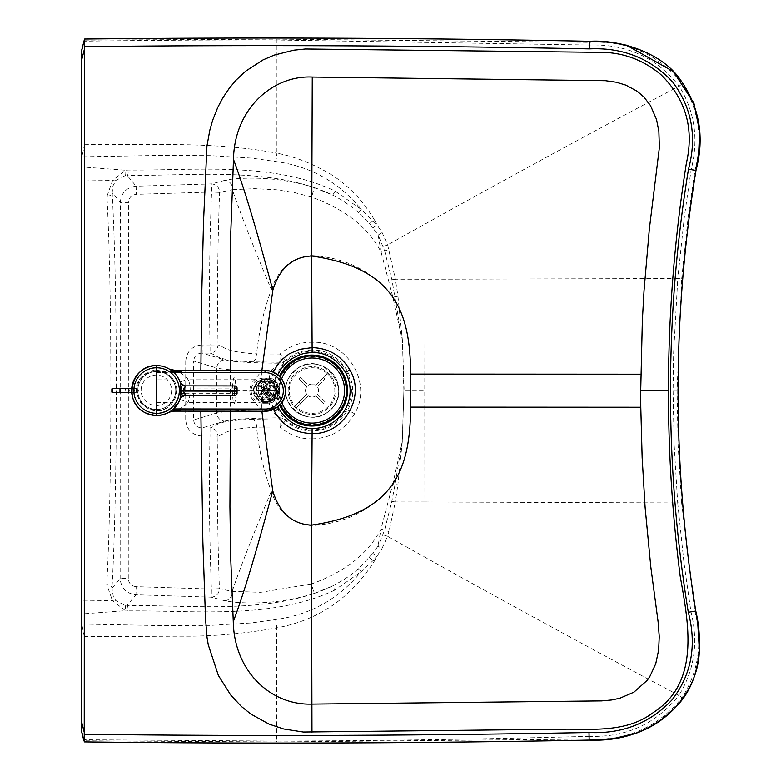 <?xml version="1.0" encoding="UTF-8"?>
<svg xmlns="http://www.w3.org/2000/svg" width="781" height="781" viewBox="0 0 781 781"><rect width="100%" height="100%" fill="white"/><g stroke="black" fill="none" stroke-linecap="round" stroke-linejoin="round"><path stroke-width="0.59" stroke-dasharray="3.9 2.93" d="M402.371 440.982L392.804 484.025L397.871 484.933L402.371 440.982L403.875 390.598L402.264 440.982L395.03 484.532L391.808 501.441L384.496 530.387L377.994 546.163L381.997 548.545L387.503 536.264C491.024 594.341 588.142 647.371 678.874 695.334C656.079 723.889 626.177 737.557 589.147 736.317L589.138 739.031L276.63 741.95L84.26 740.798L84.289 636.632L181.026 636.183C212.393 636.486 244.287 633.713 276.708 627.875L276.64 741.071C379.839 740.759 484.015 739.168 589.147 736.317M285.387 361.105L285.436 360.226L280.067 354.027C289.702 345.924 300.382 342 312.078 342.244L311.619 197.105L314.304 187.684L332.521 194.996L342.517 200.473L354.642 209.054L369.52 223.561L378.131 235.003L381.108 252.107L384.613 250.779L391.906 279.735L402.293 340.145L392.882 297.151L381.108 252.107C368.456 227.671 345.29 209.337 311.619 197.105L294.496 192.556L275.996 189.715L254.791 188.67L232.377 189.676C239.835 212.081 252.829 245.419 271.368 289.692C263.822 310.116 258.901 331.534 256.627 353.92L280.067 354.027L279.91 363.214L270.519 371.258L276.21 374.333L285.387 361.105A8.142 8.122 7.8 0 1 279.91 363.214C251.17 362.96 232.777 361.867 224.733 359.924A8.142 7.917 106.9 0 0 216.806 368.046L193.678 361.007L193.649 420.022C194.186 425.03 197.027 427.676 202.152 427.968L224.713 421.105A8.142 7.917 73.1 0 1 216.786 412.983L216.806 368.046C224.44 369.755 242.354 370.829 270.519 371.258L266.809 390.529L270.509 409.81C274.961 414.35 278.095 417.034 279.891 417.864L280.028 418.831L252.868 419.231C255.387 420.949 256.627 423.585 256.588 427.139C258.853 449.534 263.744 470.953 271.28 491.376C278.466 512.619 291.869 524.002 311.502 525.545C345.514 523.729 372.605 509.886 392.804 484.035L380.982 529.059L388.977 531.578L387.513 536.264L382.983 534.78M391.906 279.735L395.401 279.217L397.959 296.243L392.882 297.151C372.635 271.232 345.553 257.369 311.648 255.563M312.049 431.005L312.049 438.863C300.343 439.098 289.673 435.163 280.037 427.051L285.407 420.852A8.142 8.122 -8.7 0 0 280.028 418.831L280.037 427.051L256.588 427.139C224.43 429.296 226.226 433.279 218.026 436.169C216.981 481.965 217.45 532.808 219.422 588.689L232.201 591.383L260.834 592.31L311.443 584.003L312.049 438.863C330.802 438.278 344.987 429.901 354.594 413.754C372.957 383.5 347.369 340.506 312.088 342.244L312.068 350.103C341.678 348.726 362.98 384.701 347.643 409.957C339.628 423.458 327.766 430.477 312.049 431.005C302.354 430.995 293.48 427.617 285.407 420.852L281.482 415.111L285.719 411.724L281.023 404.675L278.143 390.529L281.033 376.393L285.739 369.354A33.876 33.876 55.5 0 1 335.234 365.742A33.876 33.876 55.5 0 1 335.215 415.375A33.876 33.876 55.5 0 1 285.719 411.724M314.128 593.433L332.345 586.131C272.979 614.335 193.893 605.343 127.02 605.441L135.953 594.79L211.261 597.162L224.635 600.716C235.345 603.039 272.872 606.564 314.128 593.433L311.443 584.003C345.056 571.887 368.232 553.573 380.982 529.059L377.994 546.163L372.801 553.378L376.94 556.189L381.997 548.545M391.808 501.441L395.303 501.958L388.977 531.578M271.368 289.692C278.573 268.449 291.996 257.076 311.629 255.563M403.875 390.598L402.41 340.145L404.148 390.598L424.766 390.607L424.844 501.968L395.303 501.958L397.871 484.933M358.352 568.822L361.183 571.672L334.873 590.055A5.428 0.576 -116 0 0 332.345 586.131L343.025 580.234L351.977 574.045L358.352 568.822L372.801 553.378M224.635 600.716A8.142 7.615 99.8 0 0 232.201 591.383C239.679 568.978 252.702 535.639 271.28 491.376M424.844 501.968L677.693 502.935L683.98 562.818L690.96 611.865C698.575 642.236 694.543 670.059 678.874 695.334L682.116 697.716C657.748 727.287 626.752 741.062 589.138 739.031M252.898 361.828L255.426 359.358L256.627 353.92C224.703 351.782 226.158 347.75 218.065 344.89L218.065 344.958C217.538 349.839 214.863 352.543 210.04 353.071C219.256 356.029 213.516 359.973 252.898 361.828L280.057 362.247A8.142 8.122 8.8 0 0 285.436 360.226C293.51 353.471 302.393 350.103 312.068 350.103M314.304 187.684C275.351 174.856 235.452 177.814 224.821 180.333A8.142 7.615 -99.8 0 1 232.377 189.676L219.598 192.37C217.577 248.046 217.059 298.889 218.065 344.89L210.04 344.958L210.04 353.071L202.181 353.071C197.056 353.363 194.225 356.009 193.678 361.007L185.741 361.007L185.712 420.022L193.649 420.022L216.786 412.983C224.42 411.275 242.335 410.21 270.509 409.81A8.142 0.644 -24.2 0 0 276.201 406.725L272.813 390.529L276.21 374.333L281.033 376.393M372.947 227.779L377.086 224.977L382.143 232.621L387.64 244.912L395.401 279.217L424.942 279.237L424.766 390.607M690.96 611.865L694.797 611.22L681.598 502.622L677.693 502.935L674.169 445.072L673.085 390.725L673.661 352.202L677.791 278.514L424.942 279.237M369.374 557.605L373.191 560.455L376.94 556.189L374.294 561.178C350.854 598.08 318.326 620.309 276.708 627.875A16.274 2.753 80.7 0 0 275.615 619.528C310.047 615.028 338.573 599.076 361.183 571.672L373.191 560.455A16.274 1.054 -147.2 0 1 374.294 561.178M382.143 232.621L378.131 235.003L384.613 250.779L389.104 249.588M252.868 419.231C213.926 420.959 219.041 425.059 210.001 427.978L210.079 427.978C214.892 428.554 217.538 431.278 218.026 436.169L210.001 436.091C208.908 483.41 209.376 534.389 211.397 589.04L211.261 597.162C216.103 596.713 218.817 594.058 219.422 589.177A8.142 8.015 112.5 0 0 219.422 588.689L211.397 589.04L136.167 586.677L135.953 594.79C126.327 593.619 121.055 588.2 120.137 578.545L120.303 202.425C121.231 192.77 126.502 187.352 136.138 186.19L127.205 175.491L125.145 175.618A5.428 1.279 82.4 0 0 125.614 170.219L81.595 166.909L81.985 156.815L158.816 155.409L210.743 155.634L251.394 158.084L275.82 161.54C310.418 166.187 338.934 182.158 361.339 209.474L335.059 191.072C272.637 161.374 195.455 170.629 128.348 170.024L125.614 170.219L112.62 180.323L106.948 196.343C112.249 295.081 112.171 485.86 106.772 584.569L112.425 600.599A5.428 2.812 -41 0 1 115.715 600.53L113.323 596.606L111.986 588.269A5.428 3.7 2.9 0 0 106.772 584.569M125.145 175.618L115.9 180.391L112.923 185.927L112.161 192.653L120.303 202.425L128.435 202.435C128.894 197.603 131.53 194.889 136.343 194.313L136.138 186.19L211.446 183.896L211.573 192.009C209.503 246.64 208.996 297.62 210.04 344.958L202.191 344.948L202.181 353.071L224.733 359.924M224.821 180.333L211.446 183.896A8.142 8.015 -112.5 0 1 211.944 183.906C216.737 184.648 219.295 187.469 219.598 192.37L211.573 192.009L136.343 194.313M335.059 191.072A5.428 0.576 116.1 0 1 332.521 194.996C273.047 166.636 194.069 175.725 127.205 175.491A5.428 1.279 89.5 0 0 128.348 170.024M358.508 212.325L361.339 209.474L377.086 224.977L374.45 219.988A16.274 1.045 -32.7 0 1 373.338 220.701L369.52 223.561M281.023 404.675L276.201 406.725L281.482 415.111A39.304 39.304 -124.5 0 0 338.905 419.348A39.304 39.304 -124.5 0 0 338.925 361.779A39.304 39.304 -124.5 0 0 281.502 365.957L285.739 369.354M224.713 421.105C232.767 419.172 251.16 418.089 279.891 417.864A8.142 8.122 -7.7 0 1 285.358 419.973M383.11 246.396L387.64 244.912C491.757 186.63 588.923 133.697 679.138 86.125C656.538 57.599 626.645 43.912 589.45 45.054L589.45 42.35L276.943 39.148L84.563 40.134L84.553 39.05M681.598 502.622L678.123 444.926L677.078 390.725L681.696 278.837L677.791 278.514L684.332 217.059L691.156 169.604C698.8 139.282 694.797 111.458 679.138 86.125L682.389 83.743C658.178 54.192 627.202 40.397 589.45 42.35L589.47 41.305M334.873 590.055C272.442 619.694 195.27 610.361 128.152 610.908A5.428 1.279 -89.4 0 0 127.02 605.441L124.96 605.314L115.715 600.53M84.289 636.632L81.78 624.078L158.611 625.552L210.538 625.376L251.189 622.965L275.615 619.528M81.78 624.078L81.4 613.983L125.419 610.713L112.425 600.599L81.4 600.989L81.4 613.983M276.63 741.95L276.64 741.071L84.26 739.724M681.696 278.837L688.12 217.538L694.992 170.258C703.212 139.418 699.005 110.58 682.389 83.743M374.45 219.988C362.804 200.297 347.975 184.912 329.972 173.812C311.804 163.268 294.125 156.395 276.923 153.203L276.952 40.026L589.45 45.054M140.102 381.392A18.988 18.988 -127.5 0 0 168.325 405.564A18.988 18.988 -127.5 0 0 171.83 378.931A18.988 18.988 -127.5 0 0 140.102 381.392A18.988 18.988 -127.5 0 0 168.325 405.564A18.988 18.988 -127.5 0 0 171.82 378.941A18.988 18.988 -127.5 0 0 140.102 381.392M288.833 377.789L295.97 369.462C322.27 347.643 356.214 391.857 328.352 411.636C307.226 429.55 274.375 401.424 288.833 377.789A26.583 26.583 52.5 0 1 333.243 374.363A26.583 26.583 52.5 0 1 294.857 410.747A26.583 26.583 52.5 0 1 288.824 377.799M202.152 427.968L202.152 436.091L210.001 436.091L210.001 427.978L202.152 427.968M106.948 196.343A5.428 3.7 -2.9 0 0 112.161 192.653C117.824 295.316 117.736 485.636 111.986 588.269L120.137 578.545L128.269 578.545L128.435 202.435M124.96 605.314A5.428 1.279 -82.3 0 1 125.419 610.713L128.152 610.908M84.221 740.349L81.331 729.073L81.39 622.926M276.943 39.148L276.952 40.026C211.241 39.909 147.111 40.309 84.563 41.208L81.624 51.858L81.595 157.957M81.4 600.989L81.595 166.909M81.331 729.073L84.221 740.613M81.312 730.46L81.331 729.386M81.624 51.858L81.614 50.482M84.241 741.891L84.26 740.798M115.9 180.391A5.428 2.812 41.1 0 1 112.62 180.323L81.585 179.903M84.563 41.208L84.504 144.26L81.985 156.815M84.504 144.26C146.477 145.832 210.636 140.648 276.923 153.203A16.274 2.753 -80.7 0 1 275.82 161.54M200.873 370.37L200.854 411.157M288.814 403.289A26.593 26.593 -127.5 0 0 328.352 411.646A26.593 26.593 -127.5 0 0 333.243 374.353A26.593 26.593 -127.5 0 0 295.96 369.462A26.593 26.593 -127.5 0 0 288.814 403.289A26.593 26.593 -127.5 0 0 328.342 411.646A26.593 26.593 -127.5 0 0 333.243 374.363A26.593 26.593 -127.5 0 0 295.96 369.462A26.593 26.593 -127.5 0 0 288.814 403.289M200.824 390.52L230.483 390.539L230.454 370.409M232.299 390.529C233.168 406.179 234.349 408.16 235.862 396.475L236.047 390.529C235.315 375.114 234.134 373.123 232.513 384.555L232.299 390.529L230.483 390.539L230.434 411.196M236.047 390.529L261.567 390.529L261.879 370.448M273.35 372.195L270.675 380.874L269.748 390.539L261.567 390.529L261.879 411.236M273.565 409.4L270.509 399.374L269.748 390.539L273.946 390.539L274.775 398.095L277.86 406.755M273.946 390.539L275.01 381.987L277.655 374.773M275.742 390.705A12.564 12.271 90 0 1 263.461 403.25A12.564 12.271 90 0 1 251.199 390.676A12.564 12.271 90 0 1 263.49 378.131A12.564 12.271 90 0 1 275.742 390.705M256.695 390.676A10.934 10.68 90 0 1 267.385 379.761A10.934 10.68 90 0 1 278.056 390.695A10.934 10.68 90 0 1 267.366 401.619A10.934 10.68 90 0 1 256.695 390.676M254.186 390.676A10.934 10.68 -90 0 0 264.857 401.619A10.934 10.68 -90 0 0 275.547 390.695A10.934 10.68 -90 0 0 264.866 379.751A10.934 10.68 -90 0 0 254.186 390.676M269.621 391.877L267.307 391.867L272.647 395.86L274.961 395.86L269.621 391.877A2.587 2.528 -90 0 0 269.865 391.135L276.484 391.144L269.865 391.135M267.541 391.135A2.587 2.528 90 0 1 267.307 391.867M267.327 389.553L269.64 389.553L275 385.58L272.686 385.58L267.327 389.553A2.587 2.528 90 0 1 267.551 390.295L276.484 390.305L267.551 390.295M269.875 390.295A2.587 2.528 -90 0 0 269.64 389.553M268.518 392.999L266.194 392.999L268.234 399.433L270.548 399.433L268.518 392.999A2.587 2.528 -90 0 0 269.133 392.54L274.482 396.533L272.169 396.533A9.333 9.118 90 0 1 268.234 399.433M272.169 396.533L266.819 392.54L269.133 392.54M266.819 392.54A2.587 2.528 90 0 1 266.194 392.999L264.144 399.413L261.83 399.413A9.333 9.118 90 0 1 257.915 396.484L260.229 396.484L265.589 392.511L263.265 392.511L257.915 396.484M264.203 381.948A9.333 9.118 -90 0 0 260.268 384.848L257.955 384.848L263.304 388.831A2.587 2.528 90 0 1 263.919 388.382L261.889 381.938L264.203 381.948L266.243 388.382L268.557 388.411L270.607 381.968L268.293 381.968A9.333 9.118 90 0 1 272.208 384.896L274.522 384.896L269.172 388.87L266.848 388.87L272.208 384.896M268.293 381.968L266.243 388.401A2.587 2.528 90 0 1 266.848 388.87M269.172 388.87A2.587 2.528 -90 0 0 268.557 388.411M264.7 388.128L267.014 388.137L264.984 381.684L262.66 381.684L264.7 388.128A2.587 2.528 90 0 1 265.462 388.137L267.512 381.704L269.835 381.704L267.785 388.137L265.462 388.137M267.785 388.137A2.587 2.528 -90 0 0 267.014 388.137M266.975 393.243L264.652 393.243L262.601 399.677L264.915 399.677L266.975 393.243A2.587 2.528 -90 0 0 267.737 393.243L269.767 399.696L267.453 399.687L265.413 393.243L267.737 393.243M265.413 393.243A2.587 2.528 90 0 1 264.652 393.243M265.589 392.511A2.587 2.528 -90 0 0 266.194 392.97L263.88 392.97A2.587 2.528 90 0 1 263.265 392.511M263.304 388.831L265.618 388.84L260.268 384.848M265.618 388.84A2.587 2.528 -90 0 1 266.243 388.382L263.919 388.382M264.886 391.086L255.953 391.076L264.886 391.086A2.587 2.528 -90 0 0 265.11 391.828L259.751 395.801L257.437 395.801L262.797 391.828L265.11 391.828M262.797 391.828A2.587 2.528 90 0 1 262.562 391.086M265.13 389.504L262.816 389.504L257.466 385.521L259.79 385.521L265.13 389.504A2.587 2.528 -90 0 0 264.886 390.246L255.953 390.236L264.886 390.246M262.572 390.246A2.587 2.528 90 0 1 262.816 389.504M272.686 385.58A9.333 9.118 90 0 1 274.17 390.305M276.484 390.305A9.333 9.118 -90 0 0 275 385.58M274.522 384.896A9.333 9.118 -90 0 0 270.607 381.968M267.453 399.687A9.333 9.118 90 0 1 262.601 399.677M264.915 399.677A9.333 9.118 -90 0 0 269.767 399.696M270.548 399.433A9.333 9.118 -90 0 0 274.482 396.533M255.953 390.236A9.333 9.118 90 0 1 257.466 385.521M259.79 385.521A9.333 9.118 -90 0 0 258.277 390.236M260.229 396.484A9.333 9.118 -90 0 0 264.144 399.413M258.267 391.076A9.333 9.118 -90 0 0 259.751 395.801M257.437 395.801A9.333 9.118 90 0 1 255.953 391.076M261.83 399.413L263.88 392.97M274.16 391.135A9.333 9.118 90 0 1 272.647 395.86M274.961 395.86A9.333 9.118 -90 0 0 276.484 391.144M257.955 384.848A9.333 9.118 90 0 1 261.889 381.938M262.66 381.684A9.333 9.118 90 0 1 267.512 381.704M269.835 381.704A9.333 9.118 -90 0 0 264.984 381.684M267.366 402.166L267.366 402.166A11.471 11.207 -90 0 0 278.583 390.695A11.471 11.207 -90 0 0 267.385 379.215A11.471 11.207 -90 0 0 256.168 390.676A11.471 11.207 -90 0 0 267.366 402.166L265.052 402.166A11.471 11.207 90 0 1 253.845 390.676A11.471 11.207 90 0 1 265.071 379.215A11.471 11.207 90 0 1 276.269 390.695A11.471 11.207 90 0 1 265.042 402.166M144.612 412.427L156.327 415.512L156.395 365.596L156.327 415.512A24.963 24.963 118.8 0 0 168.647 368.681M181.446 393.214L183.545 393.448L180.118 399.013L181.446 393.214L181.465 388.03L180.284 382.563M180.235 382.417L180.196 382.3A5.428 5.428 -61.2 0 1 180.167 382.241L183.564 387.815L183.545 393.448L185.292 393.253L185.234 395.42L182.11 396.406L180.147 398.935A5.428 5.428 118.8 0 0 180.147 398.945M181.465 388.03L185.331 388.02L185.273 385.853L180.528 383.032L182.666 385.179L185.273 385.853M180.167 382.231L180.528 383.041M173.802 370.34C177.765 370.907 182.559 373.806 188.192 379.039L180.04 382.007C175.862 374.255 172.308 369.96 169.36 369.11L170.102 369.54M170.014 369.511L169.36 369.11L170.014 369.511M265.032 370.448L263.958 370.487C261.83 371.034 258.96 373.914 255.338 379.117L188.192 379.039A33.642 33.642 52.5 0 1 188.045 402.459L179.933 399.384A24.963 24.963 -127.5 0 0 180.04 382.007L179.933 399.384M169.741 411.802L171.771 410.357L179.669 400.048M255.338 379.117A15.259 15.259 -127.5 0 0 255.309 402.547L188.045 402.459C182.256 407.682 177.316 410.572 173.206 411.128A8.679 8.679 -127.5 0 0 168.911 412.251A24.963 24.963 52.5 0 1 154.267 415.404M169.135 412.124L168.911 412.251A24.963 24.963 52.5 0 0 169.126 412.124L168.911 412.251A8.679 8.679 -127.5 0 1 169.487 411.958L168.93 412.241A24.963 24.963 -127.5 0 0 156.639 365.576A24.963 24.963 -127.5 0 0 135.796 404.324A24.963 24.963 -127.5 0 0 168.93 412.241L168.969 412.222M172.786 371.531L156.61 371.502L156.561 409.918L172.376 409.937M255.309 402.547C258.804 407.643 261.674 410.533 263.91 411.206L264.974 411.245M265.13 370.448L263.958 370.487A20.394 20.394 52.5 0 1 265.013 370.448M277.509 407.038A20.394 20.394 52.5 0 1 263.91 411.206M156.561 409.918L156.61 371.502M173.021 379.019C167.983 373.172 162.507 370.321 156.61 370.477L153.75 370.682L144.397 374.607L138.823 381.187L136.509 390.529L136.714 393.39L140.248 402.225L147.219 408.307L156.561 410.63C163.346 410.425 168.745 407.702 172.757 402.44L176.662 390.578L173.021 379.019L156.6 378.99M156.649 365.596A24.963 24.963 52.5 0 1 169.575 369.247M176.682 390.559C177.433 374.948 156.405 363.839 144.417 374.587C122.695 389.719 149.571 423.087 168.794 406.481C174.085 401.971 176.711 396.67 176.682 390.559L176.662 390.578M136.46 392.697L136.46 392.697A2.167 1.923 -89.9 0 0 136.47 388.362A2.167 1.923 -89.9 0 0 136.46 392.697L131.716 392.697M171.615 390.334A15.259 15.259 52.5 0 1 148.722 403.513A15.259 15.259 52.5 0 1 148.751 377.096A15.259 15.259 52.5 0 1 171.615 390.334M179.083 390.334A22.727 22.727 52.5 0 1 144.983 409.976A22.727 22.727 52.5 0 1 145.032 370.614A22.727 22.727 52.5 0 1 179.083 390.334M312.029 414.418A23.869 23.869 -127.5 0 0 334.649 382.875A23.869 23.869 -127.5 0 0 297.502 371.61A23.869 23.869 -127.5 0 0 312.029 414.418A23.869 23.869 -127.5 0 0 334.639 382.875A23.869 23.869 -127.5 0 0 297.493 371.61A23.869 23.869 -127.5 0 0 312.029 414.418M312.029 413.334A22.786 22.786 -127.5 0 0 333.614 383.217A22.786 22.786 -127.5 0 0 298.157 372.469A22.786 22.786 -127.5 0 0 312.029 413.334A22.786 22.786 -127.5 0 0 333.614 383.227A22.786 22.786 -127.5 0 0 298.157 372.478A22.786 22.786 -127.5 0 0 312.029 413.334M279.491 376.403A35.487 35.487 -127.5 0 0 279.676 405.114M280.145 377.077A34.608 34.608 -127.5 0 0 280.32 404.421M300.626 403.631L296.809 407.497A22.786 22.786 52.5 0 1 295.267 405.974L299.084 402.108A17.358 17.358 -127.5 0 0 300.626 403.631L308.3 395.869A6.512 6.512 -127.5 0 0 315.846 395.83L323.598 403.494A17.358 17.358 -127.5 0 0 325.13 401.951L317.359 394.288A6.512 6.512 -127.5 0 0 317.32 386.751L324.994 378.98A17.358 17.358 -127.5 0 0 323.451 377.457L327.268 373.591A22.786 22.786 52.5 0 1 328.811 375.114L328.811 375.114A22.786 22.786 -127.5 0 0 327.259 373.601L328.811 375.114M323.451 377.457L315.778 385.218A6.512 6.512 -127.5 0 0 308.241 385.258L300.48 377.594A17.358 17.358 -127.5 0 0 298.947 379.136L306.708 386.8A6.512 6.512 -127.5 0 0 306.757 394.346L295.267 405.974A22.786 22.786 -127.5 0 0 296.8 407.506L296.809 407.497M298.947 379.136L306.708 386.8A6.512 6.512 -127.5 0 0 306.748 394.356L299.084 402.108M327.259 373.601L315.778 385.218A6.512 6.512 -127.5 0 0 308.231 385.267L300.48 377.594M296.604 373.777A22.786 22.786 -127.5 0 0 295.081 375.319L295.081 375.319A22.786 22.786 52.5 0 1 296.614 373.777M325.13 401.951L317.369 394.288A6.512 6.512 -127.5 0 0 317.32 386.741L324.994 378.98M296.8 407.506L308.3 395.869A6.512 6.512 -127.5 0 0 315.836 395.83L323.598 403.494M327.464 407.321A22.786 22.786 -127.5 0 0 328.986 405.778A22.786 22.786 52.5 0 1 327.464 407.321L328.996 405.778M292.201 364.727L292.201 364.727A32.558 32.558 -127.5 0 0 312.019 423.107A32.558 32.558 -127.5 0 0 331.857 416.371M281.629 378.902A32.558 32.558 -127.5 0 0 281.785 402.576M354.594 413.754L347.643 409.957M397.959 296.243L402.41 340.145M694.797 611.22C702.988 642.07 698.751 670.899 682.116 697.716M271.993 369.559A8.142 0.898 28.4 0 0 277.48 371.795L282.019 374.421M673.085 390.725L677.078 390.725M136.167 586.677C131.354 586.092 128.719 583.378 128.269 578.545M202.152 436.091C192.253 435.251 186.776 429.901 185.712 420.022M185.741 361.007C186.815 351.128 192.292 345.778 202.191 344.948M266.809 390.529L278.143 390.529M691.156 169.604L694.992 170.258M84.533 40.319L81.624 51.546M263.461 403.25L267.141 403.25C282.878 404.236 282.79 376.462 267.161 378.131L267.161 378.131A12.564 12.271 -90 0 0 254.87 390.685A12.564 12.271 -90 0 0 267.141 403.25A12.564 12.271 -90 0 0 279.413 390.705A12.564 12.271 -90 0 0 267.161 378.131L263.48 378.131M267.395 379.215A11.471 11.207 -90 0 0 256.168 390.676A11.471 11.207 -90 0 0 267.366 402.166A11.471 11.207 -90 0 0 278.583 390.705A11.471 11.207 -90 0 0 267.395 379.215L265.071 379.215M185.292 393.253L234.954 393.312L234.896 395.479L185.234 395.42M237.063 393.312L234.954 393.312L234.964 388.089L185.331 388.02M234.905 385.921L234.964 388.089M169.858 369.384A8.679 8.679 52.5 0 1 169.36 369.11A8.679 8.679 52.5 0 0 169.838 369.374L169.399 369.13M173.206 411.128L264.984 411.245M173.509 408.951L156.561 408.932M156.61 372.488L173.88 372.508M265.12 379.136A11.715 11.715 -127.5 0 0 254.948 396.689A11.715 11.715 -127.5 0 0 275.234 396.719A11.715 11.715 -127.5 0 0 265.12 379.136M156.571 402.42L172.757 402.44M111.849 392.13L111.859 388.899M112.396 388.333L112.396 392.667M119.981 388.342L119.981 392.677M127.088 388.352A2.167 1.923 -89.9 0 0 127.078 392.687M264.857 401.619L267.366 401.619M264.866 379.751L267.385 379.761M267.375 388.108L265.062 388.108M267.375 393.273L265.062 393.273M267.366 400.018L265.052 400.018M267.385 381.362L265.062 381.362M131.725 388.352L136.47 388.362"/><path stroke-width="1.17" d="M81.312 730.46L83.938 740.837L81.312 730.46L81.312 720.736L84.241 732.285L84.241 741.891A16277.7 16277.7 -127.5 0 0 589.157 740.076C624.751 741.501 654.253 729.796 677.674 704.979C700.323 681.374 703.222 642.07 695.793 611.064A1372.334 1372.334 52.5 0 1 695.988 170.424L688.491 169.204A1379.929 1379.929 -127.5 0 0 688.295 612.275L695.793 611.064C672.138 464.168 672.197 317.291 695.988 170.424C705.097 136.04 699.19 104.849 678.269 76.86C659.603 52.444 620.27 39.499 589.47 41.305A16277.7 16277.7 -127.5 0 0 84.553 39.05L81.614 50.482L81.312 720.736M81.605 60.205L84.543 48.656L84.241 732.285M84.543 48.656L84.25 40.104L81.614 50.472M200.873 370.37L201.644 298.791L203.509 222.214L206.936 146.076L209.864 130.036L212.647 120.303L217.753 107.446L222.614 98.211L229.526 87.921L236.184 80.043L245.771 71.11L263.08 59.893L274.219 55.109L293.773 50.199L305.43 49.008L598.607 52.347C621.813 51.946 642.587 59.385 660.931 74.664C685.806 99.089 694.289 128.582 686.392 163.141C674.472 238.537 668.487 314.401 668.438 390.734C668.429 452.795 672.343 514.601 680.183 576.153C688.286 622.193 700.791 682.174 653.619 712.301C628.676 731.397 597.358 729.434 568.031 729.151L303.253 732.012L283.718 728.966L269.055 724.104L250.779 713.98L241.339 706.395L230.776 695.08L218.368 675.428L208.263 644.774L207.014 637.267L205.53 618.767L202.865 541.584L200.854 411.157M230.454 370.409L230.385 243.574L233.49 159.402C234.339 108.491 273.116 75.132 312.263 77.055L605.431 80.697L616.277 82.23L625.854 85.129L637.218 91.26L643.934 97.049L650.456 105.484L656.528 119.454L658.871 131.384L659.379 147.58L649.323 229.224L644.032 290.678L642.353 320.61L640.713 390.715L668.438 390.734M230.434 411.196L229.936 506.732L230.698 557.536L233.285 621.676C234.202 671.162 270.714 705.546 311.99 704.091L601.555 700.889L611.826 699.961L619.987 698.175L633.947 692.151L647.156 680.378L649.812 676.58L655.728 663.83L658.647 650.065L659.252 636.613L658.119 621.959L650.837 567.143L645.116 507.416L642.148 457.607L640.791 407.243L410.591 407.126C410.357 469.293 394.2 513.42 311.473 525.115L311.97 732.314M640.713 390.715L640.791 407.243M640.81 374.197L410.601 374.079L410.591 407.126M410.601 374.079C410.425 311.902 394.307 267.766 311.59 255.992L312.263 77.055M261.879 370.448L272.842 290.2C279.539 268.293 292.455 256.89 311.59 255.992L312.146 352.475L305.049 353.207L300.148 354.574L292.162 358.479L285.387 363.936L281.209 368.837L277.655 374.773M261.879 411.236L272.754 490.868C279.422 512.795 292.338 524.207 311.473 525.115L312.107 433.514C343.494 434.988 366.162 396.816 349.888 369.96C341.395 355.628 328.811 348.17 312.146 347.604L299.377 349.39L289.195 353.852L281.99 359.485L277.353 364.981L273.35 372.195M277.86 406.755L278.905 408.697C286.471 421.213 297.532 427.861 312.107 428.632C341.853 428.066 358.86 397.9 345.544 372.332C336.748 358.928 325.609 352.309 312.146 352.475M273.565 409.4L274.453 411.275C282.79 425.85 295.345 433.26 312.107 433.504L312.107 428.632M168.657 368.681A24.963 24.963 118.8 0 0 156.405 365.596A24.963 24.963 118.8 0 1 168.657 368.681L168.657 368.681A24.963 24.963 118.8 0 1 180.313 382.651L180.489 390.227L234.476 390.256L234.476 391.144L183.301 391.076L185.497 386.078A5.428 5.116 -18.5 0 1 180.313 382.651A24.963 24.963 118.8 0 0 156.395 365.596C131.686 364.629 122.383 401.59 144.612 412.427A24.963 24.963 118.8 0 0 180.265 398.593L180.265 398.593A5.428 5.116 18.8 0 1 185.458 395.196L183.301 391.076L180.489 391.027L180.265 398.593C175.989 409.283 168.1 414.926 156.61 415.512A24.963 24.963 118.8 0 1 144.622 412.436L144.622 412.436A24.963 24.963 118.8 0 1 156.405 365.596L156.395 365.596A24.963 24.963 118.8 0 0 144.622 412.436M180.138 398.954C179.64 398.173 181.338 397.002 185.234 395.42A5.428 5.428 118.8 0 0 180.118 399.013M234.964 388.089L237.073 388.089L236.76 393.321A2.167 2.167 89.8 0 1 234.593 395.489L185.458 395.196M185.497 386.078L185.282 385.853A5.428 5.428 -61.2 0 1 180.196 382.3M169.575 369.247L181.192 371.541L173.792 370.34A8.679 8.679 52.5 0 1 169.858 369.384M169.487 411.958A8.679 8.679 -127.5 0 1 173.206 411.128L180.841 409.947L169.126 412.124M172.376 409.937L180.841 409.947M181.192 371.541L172.786 371.531M265.013 370.448A20.394 20.394 52.5 0 1 277.509 407.038A20.394 20.394 -127.5 0 0 265.032 370.458L173.802 370.34A8.679 8.679 52.5 0 1 169.838 369.374M168.93 412.241L173.206 411.128L264.974 411.245A20.394 20.394 -127.5 0 0 277.509 407.038L277.509 407.038C291.567 397.871 286.549 371.053 265.13 370.448M154.267 415.404A24.963 24.963 52.5 0 1 141.4 370.741A24.963 24.963 52.5 0 1 156.649 365.596M279.676 405.114A35.487 35.487 -127.5 0 0 347.184 395.391A35.487 35.487 -127.5 0 0 279.491 376.403M280.32 404.421A34.608 34.608 -127.5 0 0 346.334 395.157A34.608 34.608 -127.5 0 0 280.145 377.077M331.857 416.371A32.558 32.558 -127.5 0 0 337.851 370.721A32.558 32.558 -127.5 0 0 292.201 364.727L292.201 364.727A32.558 32.558 -127.5 0 0 281.629 378.902M281.785 402.576A32.558 32.558 -127.5 0 0 312.019 423.107A32.558 32.558 -127.5 0 0 342.859 380.083A32.558 32.558 -127.5 0 0 292.201 364.727M695.793 611.064L697.804 623.873L699.366 650.348C698.907 669.942 691.468 688.393 677.039 705.702C665.715 718.305 652.096 727.462 636.173 733.193L613.105 738.68L589.157 740.085L589.011 732.49C622.184 734.072 649.831 723.235 671.933 700.001C691.507 674.677 696.964 645.438 688.295 612.275M84.28 734.296A16270.104 16270.104 -127.5 0 0 589.011 732.49M688.491 169.204C697.16 136.753 691.868 107.661 672.626 81.946C650.456 58.331 622.682 47.319 589.313 48.9A16270.104 16270.104 -127.5 0 0 84.582 46.645M695.988 170.424L698.741 151.944L699.61 131.286L693.899 103.063L673.359 71.54L626.46 45.191L608.985 42.233L589.47 41.305L589.313 48.9M233.49 159.402C244.219 188.201 255.553 226.051 272.842 290.2M233.285 621.676C244.043 592.867 255.407 555.008 272.754 490.868M349.888 369.96L345.544 372.332M274.453 411.275L278.905 408.697M185.273 385.853L234.905 385.921A2.167 2.167 89.8 0 1 237.073 388.089L237.063 393.312A2.167 2.167 89.8 0 1 234.896 395.479A2.167 2.167 0 0 0 237.063 393.312M185.234 395.42L234.593 395.489A2.167 2.167 89.8 0 1 234.583 395.489L234.476 391.144L236.702 391.144L237.073 388.089A2.167 2.167 0 0 0 234.905 385.921M236.76 393.321L236.702 391.144M236.77 388.089A2.167 2.167 -90.2 0 0 234.603 385.921L234.476 390.256L236.702 390.266M180.489 390.227L180.489 391.027M156.61 413.344A22.786 22.786 -61.2 0 1 136.919 379.136A22.786 22.786 -61.2 0 1 176.389 379.185A22.786 22.786 -61.2 0 1 156.61 413.344M173.206 411.128L264.974 411.245L264.984 409.068L173.509 408.951M169.399 369.13L173.802 370.34L265.032 370.448L265.032 372.625A18.227 18.227 52.5 0 1 283.327 390.871A18.227 18.227 52.5 0 1 264.984 409.068M173.88 372.508L265.032 372.625M111.859 388.899L111.849 392.13M112.396 392.667L112.396 388.333L119.981 388.342L119.981 392.677L112.396 392.667L112.396 388.333M131.716 392.697L127.078 392.687A2.167 1.923 -89.9 0 0 127.088 388.352L131.725 388.352M589.157 740.085C420.861 743.297 252.556 743.902 84.241 741.891M589.47 41.305C421.174 37.947 252.868 37.195 84.553 39.05M182.656 385.17L180.186 382.28M173.802 370.34L265.032 370.448M264.974 411.245L277.509 407.038M127.078 392.687L119.981 392.677M127.088 388.352L119.981 388.342"/></g></svg>
